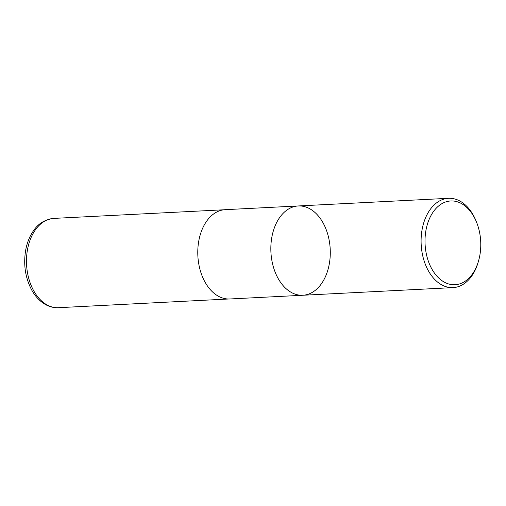 <?xml version="1.0" encoding="UTF-8"?>
<svg xmlns="http://www.w3.org/2000/svg" width="506" height="506" viewBox="0 0 506 506"><rect width="100%" height="100%" fill="white"/><g stroke="black" fill="none" stroke-linecap="round" stroke-linejoin="round"><path stroke-width="0.76" d="M431.586 268.503A41.941 27.843 -92.9 0 1 436.507 207.922A41.941 27.843 -92.9 0 1 476.601 222.324A41.941 27.843 -92.9 0 1 478.562 260.868A41.941 27.843 -92.9 0 1 431.586 268.503M478.562 260.868L478.189 262.165A44.711 29.683 -92.9 0 1 453.091 287.61A44.711 29.683 -92.9 0 1 428.108 270.305A44.711 29.683 -92.9 0 1 423.395 223.962A44.711 29.683 -92.9 0 1 448.55 198.308A44.711 29.683 -92.9 0 1 476.095 221.071L476.601 222.324M298.293 205.955A44.711 29.683 87.1 0 0 273.139 231.609A44.711 29.683 87.1 0 0 277.851 277.952A44.711 29.683 87.1 0 0 302.835 295.257A44.711 29.683 -92.9 0 1 277.851 277.952A44.711 29.683 -92.9 0 1 273.139 231.609A44.711 29.683 -92.9 0 1 298.293 205.955A44.711 29.683 -92.9 0 1 323.277 223.26A44.711 29.683 -92.9 0 1 327.989 269.603A44.711 29.683 -92.9 0 1 302.835 295.257L229.775 298.976A44.711 29.683 -92.9 0 1 204.791 281.665A44.711 29.683 -92.9 0 1 200.079 235.328A44.711 29.683 -92.9 0 1 225.233 209.674L448.55 198.308M33.491 290.381A44.711 29.683 -92.9 0 1 28.785 244.037A44.711 29.683 -92.9 0 1 53.94 218.39C45.173 219.452 38.456 223.431 33.788 230.331C29.943 235.676 27.292 242.02 25.831 249.357C23.244 263.841 25.136 277.275 31.505 289.66C35.331 296.712 40.29 301.835 46.381 305.023C50.265 306.997 54.3 307.882 58.487 307.692A44.711 29.683 -92.9 0 1 33.491 290.381M453.091 287.61L302.835 295.257M223.981 209.775L53.94 218.39M228.522 299.002L58.487 307.692"/></g></svg>
